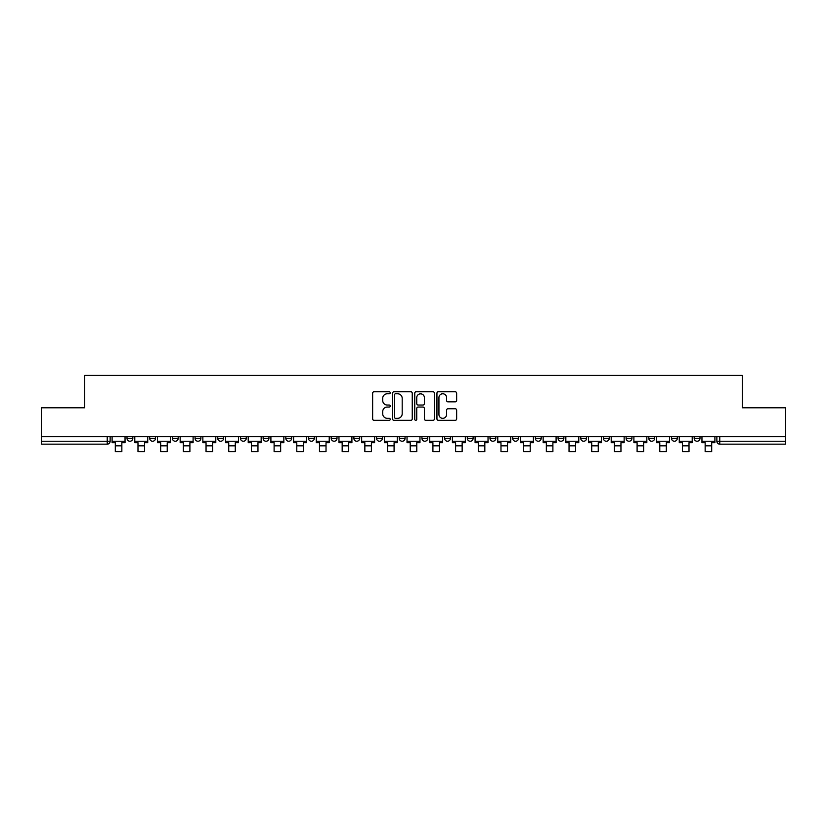 <?xml version="1.0" encoding="UTF-8"?>
<svg xmlns="http://www.w3.org/2000/svg" width="827" height="827" viewBox="0 0 827 827"><rect width="100%" height="100%" fill="white"/><g stroke="black" fill="none" stroke-linecap="round" stroke-linejoin="round"><path stroke-width="1.24" d="M390.23 392.773A1.003 1.003 0 0 0 389.238 391.771L374.062 391.771A1.427 1.427 0 0 0 372.636 393.197L372.636 418.896A1.427 1.427 0 0 0 374.062 420.323L389.238 420.323A1.003 1.003 0 0 0 390.23 419.32A1.003 1.003 0 0 0 389.238 418.328L387.274 418.328A4.569 4.569 0 0 1 382.705 413.758L382.705 411.619A4.569 4.569 0 0 1 387.274 407.049L389.238 407.049A1.003 1.003 0 0 0 390.23 406.047A1.003 1.003 0 0 0 389.238 405.044L387.274 405.044A4.569 4.569 0 0 1 382.705 400.475L382.705 398.335A4.569 4.569 0 0 1 387.274 393.766L389.238 393.766A1.003 1.003 0 0 0 390.23 392.773M694.173 438.331L694.173 436.728L694.173 438.331A2.905 2.905 0 0 0 697.089 441.236A2.905 2.905 0 0 1 694.173 438.331L699.993 438.331A2.905 2.905 0 0 1 697.089 441.236A2.905 2.905 0 0 0 699.993 438.331L699.993 436.728M671.493 438.331L671.493 436.728L671.493 438.331A2.905 2.905 0 0 0 674.398 441.236A2.905 2.905 0 0 1 671.493 438.331L677.303 438.331A2.905 2.905 0 0 1 674.398 441.236A2.905 2.905 0 0 0 677.303 438.331L677.303 436.728L677.303 438.331M603.431 438.331L603.431 436.728L603.431 438.331A2.905 2.905 0 0 0 606.336 441.236A2.905 2.905 0 0 1 603.431 438.331L609.251 438.331A2.905 2.905 0 0 1 606.336 441.236M580.74 438.331L580.74 436.728L580.74 438.331A2.905 2.905 0 0 0 583.655 441.236A2.905 2.905 0 0 1 580.74 438.331L586.56 438.331A2.905 2.905 0 0 1 583.655 441.236M512.678 436.728L512.678 438.331L518.498 438.331A2.905 2.905 0 0 1 515.593 441.236A2.905 2.905 0 0 1 512.678 438.331L512.678 436.728M489.998 436.728L489.998 438.331L495.807 438.331A2.905 2.905 0 0 1 492.902 441.236A2.905 2.905 0 0 1 489.998 438.331L489.998 436.728M376.564 436.728L376.564 438.331L382.374 438.331A2.905 2.905 0 0 1 379.469 441.236A2.905 2.905 0 0 1 376.564 438.331L376.564 436.728M308.502 436.728L308.502 438.331L314.322 438.331A2.905 2.905 0 0 1 311.407 441.236A2.905 2.905 0 0 1 308.502 438.331L308.502 436.728M263.131 436.728L263.131 438.331L268.94 438.331A2.905 2.905 0 0 1 266.036 441.236A2.905 2.905 0 0 1 263.131 438.331L263.131 436.728M240.44 436.728L240.44 438.331L246.26 438.331A2.905 2.905 0 0 1 243.345 441.236A2.905 2.905 0 0 1 240.44 438.331L240.44 436.728M195.069 438.331L195.069 436.728L195.069 438.331A2.905 2.905 0 0 0 197.973 441.236A2.905 2.905 0 0 1 195.069 438.331L200.889 438.331A2.905 2.905 0 0 1 197.973 441.236M149.697 438.331L149.697 436.728L149.697 438.331A2.905 2.905 0 0 0 152.602 441.236A2.905 2.905 0 0 1 149.697 438.331L155.507 438.331A2.905 2.905 0 0 1 152.602 441.236A2.905 2.905 0 0 0 155.507 438.331L155.507 436.728L155.507 438.331M455.222 401.839A1.427 1.427 0 0 0 456.649 400.413L456.649 393.197A1.427 1.427 0 0 0 455.222 391.771L438.372 391.771A1.427 1.427 0 0 0 436.945 393.197L436.945 418.896A1.427 1.427 0 0 0 438.372 420.323L455.222 420.323A1.427 1.427 0 0 0 456.649 418.896L456.649 410.182A1.427 1.427 0 0 0 455.222 408.755L448.007 408.755A1.427 1.427 0 0 0 446.58 410.182L446.58 414.503A3.815 3.815 0 0 1 442.765 418.328A3.815 3.815 0 0 1 438.941 414.503L438.941 397.591A3.815 3.815 0 0 1 442.765 393.766A3.815 3.815 0 0 1 446.58 397.591L446.58 400.413A1.427 1.427 0 0 0 448.007 401.839L455.222 401.839M41.35 436.728L41.35 407.794L84.685 407.794L84.685 375.365L742.315 375.365L742.315 407.794L785.65 407.794L785.65 436.728L41.35 436.728L41.35 441.236L110.136 441.236L110.136 436.728L110.136 441.236A2.905 2.905 0 0 1 107.231 444.151L41.35 444.151L41.35 441.236M412.249 393.197A1.427 1.427 0 0 0 410.823 391.771L393.983 391.771A1.427 1.427 0 0 0 392.556 393.197L392.556 418.896A1.427 1.427 0 0 0 393.983 420.323L410.823 420.323A1.427 1.427 0 0 0 412.249 418.896L412.249 393.197M416.177 391.771L433.017 391.771A1.427 1.427 0 0 1 434.444 393.197L434.444 418.896A1.427 1.427 0 0 1 433.017 420.323L425.812 420.323A1.427 1.427 0 0 1 424.385 418.896L424.385 408.476A1.427 1.427 0 0 0 422.959 407.049L418.173 407.049A1.427 1.427 0 0 0 416.746 408.476L416.746 419.32A1.003 1.003 0 0 1 415.743 420.323A1.003 1.003 0 0 1 414.751 419.32L414.751 393.197A1.427 1.427 0 0 1 416.177 391.771M716.864 436.728L716.864 441.236L785.65 441.236L785.65 444.151L719.769 444.151A2.905 2.905 0 0 1 716.864 441.236L716.864 436.728M785.65 436.728L785.65 441.236M654.622 436.728L654.622 438.331A2.905 2.905 0 0 1 651.707 441.236A2.905 2.905 0 0 1 648.802 438.331A2.905 2.905 0 0 0 651.707 441.236A2.905 2.905 0 0 0 654.622 438.331L654.622 436.728M648.802 436.728L648.802 438.331L654.622 438.331M631.931 436.728L631.931 438.331A2.905 2.905 0 0 1 629.027 441.236A2.905 2.905 0 0 1 626.111 438.331A2.905 2.905 0 0 0 629.027 441.236A2.905 2.905 0 0 0 631.931 438.331L626.111 438.331L626.111 436.728M609.251 436.728L609.251 438.331L609.251 436.728M586.56 436.728L586.56 438.331L586.56 436.728M558.06 436.728L558.06 438.331L563.869 438.331L563.869 436.728L563.869 438.331A2.905 2.905 0 0 1 560.964 441.236A2.905 2.905 0 0 1 558.06 438.331A2.905 2.905 0 0 0 560.964 441.236M541.189 438.331L541.189 436.728L541.189 438.331A2.905 2.905 0 0 1 538.274 441.236A2.905 2.905 0 0 1 535.369 438.331L541.189 438.331A2.905 2.905 0 0 1 538.274 441.236M535.369 436.728L535.369 438.331M518.498 436.728L518.498 438.331M495.807 436.728L495.807 438.331M473.127 436.728L473.127 438.331A2.905 2.905 0 0 1 470.222 441.236A2.905 2.905 0 0 1 467.307 438.331L473.127 438.331M467.307 436.728L467.307 438.331M450.436 436.728L450.436 438.331A2.905 2.905 0 0 1 447.531 441.236A2.905 2.905 0 0 1 444.626 438.331L450.436 438.331A2.905 2.905 0 0 1 447.531 441.236M444.626 436.728L444.626 438.331M427.755 436.728L427.755 438.331A2.905 2.905 0 0 1 424.84 441.236A2.905 2.905 0 0 1 421.935 438.331L427.755 438.331M421.935 436.728L421.935 438.331M405.065 436.728L405.065 438.331A2.905 2.905 0 0 1 402.16 441.236A2.905 2.905 0 0 1 399.245 438.331A2.905 2.905 0 0 0 402.16 441.236M399.245 436.728L399.245 438.331L405.065 438.331M382.374 436.728L382.374 438.331A2.905 2.905 0 0 1 379.469 441.236M359.693 436.728L359.693 438.331A2.905 2.905 0 0 1 356.778 441.236A2.905 2.905 0 0 1 353.873 438.331L359.693 438.331M353.873 436.728L353.873 438.331M337.002 436.728L337.002 438.331A2.905 2.905 0 0 1 334.098 441.236A2.905 2.905 0 0 1 331.193 438.331L337.002 438.331L337.002 436.728M331.193 436.728L331.193 438.331M314.322 436.728L314.322 438.331M291.631 436.728L291.631 438.331A2.905 2.905 0 0 1 288.726 441.236A2.905 2.905 0 0 1 285.811 438.331L291.631 438.331L291.631 436.728M285.811 436.728L285.811 438.331M268.94 438.331L268.94 436.728L268.94 438.331A2.905 2.905 0 0 1 266.036 441.236M246.26 438.331L246.26 436.728L246.26 438.331A2.905 2.905 0 0 1 243.345 441.236M223.569 436.728L223.569 438.331A2.905 2.905 0 0 1 220.664 441.236A2.905 2.905 0 0 1 217.749 438.331A2.905 2.905 0 0 0 220.664 441.236A2.905 2.905 0 0 0 223.569 438.331L223.569 436.728M217.749 436.728L217.749 438.331L223.569 438.331M200.889 436.728L200.889 438.331M178.198 436.728L178.198 438.331A2.905 2.905 0 0 1 175.293 441.236A2.905 2.905 0 0 1 172.378 438.331L178.198 438.331M172.378 436.728L172.378 438.331M132.827 436.728L132.827 438.331A2.905 2.905 0 0 1 129.911 441.236A2.905 2.905 0 0 1 127.007 438.331A2.905 2.905 0 0 0 129.911 441.236A2.905 2.905 0 0 0 132.827 438.331L132.827 436.728M127.007 436.728L127.007 438.331L132.827 438.331M107.231 436.728L107.231 444.151A2.905 2.905 0 0 0 110.136 441.236M395.554 393.766A1.003 1.003 0 0 0 394.551 394.768L394.551 417.325A1.003 1.003 0 0 0 395.554 418.328L397.622 418.328A4.569 4.569 0 0 0 402.191 413.758L402.191 398.335A4.569 4.569 0 0 0 397.622 393.766L395.554 393.766M424.385 397.663A3.815 3.815 0 0 0 420.571 393.838A3.815 3.815 0 0 0 416.746 397.663L416.746 403.617A1.427 1.427 0 0 0 418.173 405.044L422.959 405.044A1.427 1.427 0 0 0 424.385 403.617L424.385 397.663M112.1 441.236L125.042 441.236L125.042 442.693L121.848 442.693L121.848 451.635L115.304 451.635L115.304 442.693L112.1 442.693L112.1 436.728M125.042 441.236L125.042 436.728M134.791 441.236L147.733 441.236L147.733 442.693L144.529 442.693L144.529 451.635L137.985 451.635L137.985 442.693L134.791 442.693L134.791 436.728M147.733 441.236L147.733 436.728M157.471 441.236L170.414 441.236L170.414 442.693L167.219 442.693L167.219 451.635L160.676 451.635L160.676 442.693L157.471 442.693L157.471 436.728M170.414 441.236L170.414 436.728M180.162 441.236L193.105 441.236L193.105 442.693L189.9 442.693L189.9 451.635L183.356 451.635L183.356 442.693L180.162 442.693L180.162 436.728M193.105 441.236L193.105 436.728M202.853 441.236L215.795 441.236L215.795 442.693L212.591 442.693L212.591 451.635L206.047 451.635L206.047 442.693L202.853 442.693L202.853 436.728M215.795 441.236L215.795 436.728M225.533 441.236L238.476 441.236L238.476 442.693L235.281 442.693L235.281 451.635L228.738 451.635L228.738 442.693L225.533 442.693L225.533 436.728M238.476 441.236L238.476 436.728M248.224 441.236L261.167 441.236L261.167 442.693L257.962 442.693L257.962 451.635L251.418 451.635L251.418 442.693L248.224 442.693L248.224 436.728M261.167 441.236L261.167 436.728M270.905 441.236L283.847 441.236L283.847 442.693L280.653 442.693L280.653 451.635L274.109 451.635L274.109 442.693L270.905 442.693L270.905 436.728M283.847 441.236L283.847 436.728M293.595 441.236L306.538 441.236L306.538 442.693L303.333 442.693L303.333 451.635L296.79 451.635L296.79 442.693L293.595 442.693L293.595 436.728M306.538 441.236L306.538 436.728M316.286 441.236L329.229 441.236L329.229 442.693L326.024 442.693L326.024 451.635L319.48 451.635L319.48 442.693L316.286 442.693L316.286 436.728M329.229 441.236L329.229 436.728M338.967 441.236L351.909 441.236L351.909 442.693L348.715 442.693L348.715 451.635L342.171 451.635L342.171 442.693L338.967 442.693L338.967 436.728M351.909 441.236L351.909 436.728M361.657 441.236L374.6 441.236L374.6 442.693L371.395 442.693L371.395 451.635L364.852 451.635L364.852 442.693L361.657 442.693L361.657 436.728M374.6 441.236L374.6 436.728M384.338 441.236L397.28 441.236L397.28 442.693L394.086 442.693L394.086 451.635L387.543 451.635L387.543 442.693L384.338 442.693L384.338 436.728M397.28 441.236L397.28 436.728M407.029 441.236L419.971 441.236L419.971 442.693L416.777 442.693L416.777 451.635L410.223 451.635L410.223 442.693L407.029 442.693L407.029 436.728M419.971 441.236L419.971 436.728M429.72 441.236L442.662 441.236L442.662 442.693L439.457 442.693L439.457 451.635L432.914 451.635L432.914 442.693L429.72 442.693L429.72 436.728M442.662 441.236L442.662 436.728M452.4 441.236L465.343 441.236L465.343 442.693L462.148 442.693L462.148 451.635L455.605 451.635L455.605 442.693L452.4 442.693L452.4 436.728M465.343 441.236L465.343 436.728M475.091 441.236L488.033 441.236L488.033 442.693L484.829 442.693L484.829 451.635L478.285 451.635L478.285 442.693L475.091 442.693L475.091 436.728M488.033 441.236L488.033 436.728M497.771 441.236L510.714 441.236L510.714 442.693L507.52 442.693L507.52 451.635L500.976 451.635L500.976 442.693L497.771 442.693L497.771 436.728M510.714 441.236L510.714 436.728M520.462 441.236L533.405 441.236L533.405 442.693L530.21 442.693L530.21 451.635L523.667 451.635L523.667 442.693L520.462 442.693L520.462 436.728M533.405 441.236L533.405 436.728M543.153 441.236L556.095 441.236L556.095 442.693L552.891 442.693L552.891 451.635L546.347 451.635L546.347 442.693L543.153 442.693L543.153 436.728M556.095 441.236L556.095 436.728M565.833 441.236L578.776 441.236L578.776 442.693L575.582 442.693L575.582 451.635L569.038 451.635L569.038 442.693L565.833 442.693L565.833 436.728M578.776 441.236L578.776 436.728M588.524 441.236L601.467 441.236L601.467 442.693L598.262 442.693L598.262 451.635L591.718 451.635L591.718 442.693L588.524 442.693L588.524 436.728M601.467 441.236L601.467 436.728M611.205 441.236L624.147 441.236L624.147 442.693L620.953 442.693L620.953 451.635L614.409 451.635L614.409 442.693L611.205 442.693L611.205 436.728M624.147 441.236L624.147 436.728M633.895 441.236L646.838 441.236L646.838 442.693L643.644 442.693L643.644 451.635L637.1 451.635L637.1 442.693L633.895 442.693L633.895 436.728M646.838 441.236L646.838 436.728M656.586 441.236L669.529 441.236L669.529 442.693L666.324 442.693L666.324 451.635L659.781 451.635L659.781 442.693L656.586 442.693L656.586 436.728M669.529 441.236L669.529 436.728M679.267 441.236L692.209 441.236L692.209 442.693L689.015 442.693L689.015 451.635L682.471 451.635L682.471 442.693L679.267 442.693L679.267 436.728M692.209 441.236L692.209 436.728M701.958 441.236L714.9 441.236L714.9 442.693L711.696 442.693L711.696 451.635L705.152 451.635L705.152 442.693L701.958 442.693L701.958 436.728M714.9 441.236L714.9 436.728M719.769 436.728L719.769 444.151M115.304 445.825L121.848 445.825M137.985 445.825L144.529 445.825M160.676 445.825L167.219 445.825M183.356 445.825L189.9 445.825M206.047 445.825L212.591 445.825M228.738 445.825L235.281 445.825M251.418 445.825L257.962 445.825M274.109 445.825L280.653 445.825M296.79 445.825L303.333 445.825M319.48 445.825L326.024 445.825M342.171 445.825L348.715 445.825M364.852 445.825L371.395 445.825M387.543 445.825L394.086 445.825M410.223 445.825L416.777 445.825M432.914 445.825L439.457 445.825M455.605 445.825L462.148 445.825M478.285 445.825L484.829 445.825M500.976 445.825L507.52 445.825M523.667 445.825L530.21 445.825M546.347 445.825L552.891 445.825M569.038 445.825L575.582 445.825M591.718 445.825L598.262 445.825M614.409 445.825L620.953 445.825M637.1 445.825L643.644 445.825M659.781 445.825L666.324 445.825M682.471 445.825L689.015 445.825M705.152 445.825L711.696 445.825"/></g></svg>
